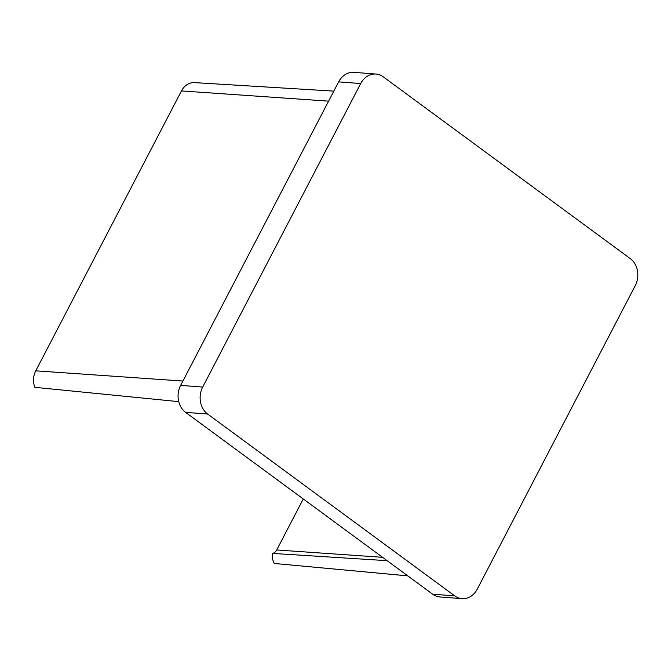 <?xml version="1.0" encoding="UTF-8"?>
<svg xmlns="http://www.w3.org/2000/svg" width="671" height="671" viewBox="0 0 671 671"><rect width="100%" height="100%" fill="white"/><g stroke="black" fill="none" stroke-linecap="round" stroke-linejoin="round"><path stroke-width="1.01" d="M462.025 598.649L439.975 596.964A19.677 16.272 -85.6 0 1 432.694 594.204L185.582 412.355A19.677 16.272 -85.6 0 1 180.633 385.389L338.637 81.862A19.677 16.272 -85.6 0 1 353.869 72.351L375.919 74.036A19.677 16.272 -85.6 0 1 383.2 76.796L630.312 258.645A19.677 16.272 -85.6 0 1 635.261 285.611L477.257 589.138A19.677 16.272 -85.6 0 1 462.025 598.649A19.677 16.272 -85.6 0 1 454.753 595.898L207.633 414.041A19.677 16.272 -85.6 0 1 202.684 387.075L360.688 83.556A19.677 16.272 -85.6 0 1 375.919 74.036M333.814 91.122L194.556 82.617A17.144 14.175 94.4 0 0 181.464 90.921L35.756 370.828A17.144 14.175 94.4 0 0 34.85 387.326L178.738 401.644M387.142 560.679L272.711 553.416L272.107 558.197L274.187 563.455L407.775 575.861M272.711 553.416A7.498 6.198 94.4 0 0 276.712 549.968L303.267 498.956M432.694 594.204L454.753 595.898M185.582 412.355L207.633 414.041M180.633 385.389L202.684 387.075M338.637 81.862L360.688 83.556M181.464 90.921L328.605 101.136M276.712 549.968L382.571 557.316M35.756 370.828L182.889 381.044M378.78 573.193L407.783 575.869"/></g></svg>
